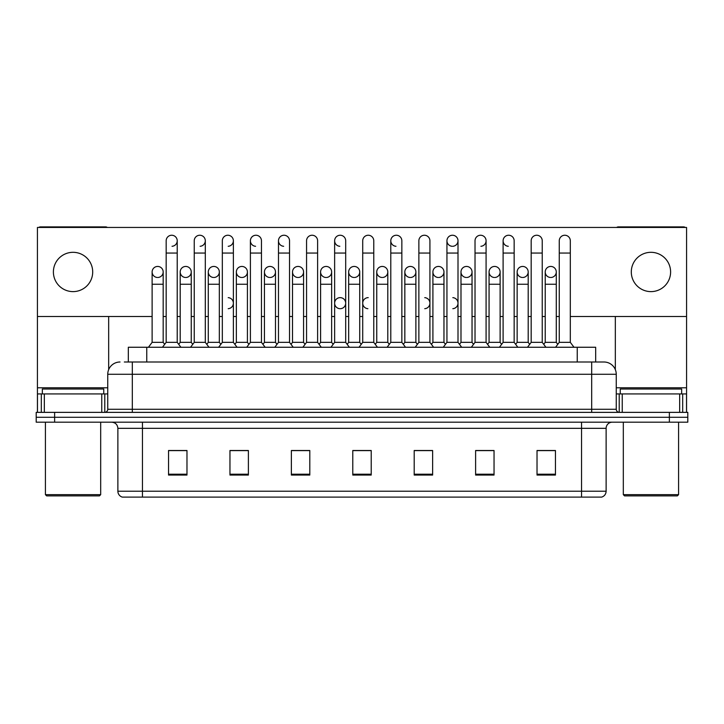 <?xml version="1.0" encoding="UTF-8"?>
<svg xmlns="http://www.w3.org/2000/svg" width="724" height="724" viewBox="0 0 724 724"><rect width="100%" height="100%" fill="white"/><g stroke="black" fill="none" stroke-linecap="round" stroke-linejoin="round"><path stroke-width="1.09" d="M124.329 362L132.311 362L124.329 362L128.329 362L128.329 347.258L595.671 347.258L595.671 362M606.124 491.216C605.952 494.157 604.477 496.121 601.698 497.107L581.553 497.107L581.553 491.216L606.124 491.216L606.124 428.327A6.145 6.145 0 0 1 612.26 422.183M581.553 497.107L122.302 497.107A6.145 6.145 0 0 1 117.876 491.216L117.876 428.327C117.514 424.599 115.469 422.554 111.74 422.183M54.626 412.363L687.8 412.363L687.8 417.268L36.2 417.268L36.2 422.183L54.626 422.183L54.626 417.268L36.2 417.268L36.2 412.363L54.626 412.363L54.626 417.268L687.8 417.268L687.8 422.183L54.626 422.183M555.453 475.062L555.453 450.5L537.027 450.5L537.027 475.062L555.453 475.062M494.039 475.062L494.039 450.5L475.614 450.5L475.614 475.062L494.039 475.062M432.626 475.062L432.626 450.5L414.2 450.5L414.2 475.062L432.626 475.062M186.973 475.062L186.973 450.5L168.547 450.5L168.547 475.062L186.973 475.062M248.386 475.062L248.386 450.5L229.96 450.5L229.96 475.062L248.386 475.062M309.8 475.062L309.8 450.5L291.374 450.5L291.374 475.062L309.8 475.062M371.213 475.062L371.213 450.5L352.787 450.5L352.787 475.062L371.213 475.062M570.512 497.107L153.488 497.107M488.447 450.618L486.691 450.618M544.611 450.618L542.855 450.618M305.944 450.618L304.189 450.618M291.899 450.618L309.8 450.618M229.96 450.618L248.024 450.618M235.743 450.618L233.988 450.5M179.588 450.618L177.833 450.618M432.291 450.618L430.536 450.618M418.255 450.618L416.499 450.618M362.1 450.618L360.344 450.618M371.213 450.618L352.787 450.618M186.973 450.618L168.547 450.618M432.626 450.618L414.2 450.618M494.039 450.618L475.614 450.618M555.453 450.618L537.027 450.618M120.03 362A12.281 12.281 0 0 0 107.749 374.281L107.749 409.286A3.068 3.068 0 0 1 104.672 412.363M616.251 374.281L132.311 374.281L132.311 362L603.97 362A12.281 12.281 0 0 1 616.251 374.281L616.251 409.286C616.432 411.151 617.454 412.173 619.328 412.363M166.167 253.056L177.217 253.056L177.217 342.343L166.167 342.343L166.167 240.766A5.53 5.53 0 0 1 172.041 235.255A5.53 5.53 0 0 1 177.217 240.766A5.53 5.53 0 0 1 172.041 246.287M163.181 342.343L163.181 284.251L152.121 284.251L152.121 342.343L163.181 342.343L164.674 344.334L166.167 342.343L162.475 347.258M177.217 303.166L177.217 342.343L180.9 347.258M157.651 266.441A5.53 5.53 0 0 0 152.131 271.79A5.53 5.53 0 0 0 157.307 277.482A5.53 5.53 0 0 1 152.121 271.971A5.53 5.53 0 0 1 157.995 266.45A5.53 5.53 0 0 1 163.181 271.971L163.181 284.251M152.121 342.343L148.438 347.258M177.217 342.343L178.71 344.334L180.204 342.343L180.204 271.971A5.53 5.53 0 0 1 186.077 266.45A5.53 5.53 0 0 1 191.254 271.971L191.254 284.251L180.204 284.251M194.24 253.056L205.299 253.056L205.299 342.343L194.24 342.343L194.24 240.766A5.53 5.53 0 0 1 200.114 235.255A5.53 5.53 0 0 1 205.299 240.766A5.53 5.53 0 0 1 200.114 246.287M194.24 342.343L190.557 347.258M205.299 303.166L205.299 342.343L208.983 347.258M222.322 253.056L233.372 253.056L233.372 342.343L222.322 342.343L222.322 240.766A5.53 5.53 0 0 1 228.196 235.255A5.53 5.53 0 0 1 233.372 240.766A5.53 5.53 0 0 1 228.196 246.287M222.322 303.166L222.322 342.343L218.639 347.258M233.372 303.166L233.372 342.343L237.056 347.258M250.395 253.056L261.454 253.056L261.454 342.343L250.395 342.343L250.395 240.766A5.53 5.53 0 0 1 256.269 235.255A5.53 5.53 0 0 1 261.454 240.766A5.53 5.53 0 0 0 256.269 235.255M250.395 303.166L250.395 342.343L246.712 347.258M261.454 303.166L261.454 342.343L265.138 347.258M278.478 253.056L289.528 253.056L289.528 342.343L278.478 342.343L278.478 240.766A5.53 5.53 0 0 1 284.351 235.255A5.53 5.53 0 0 1 289.528 240.766A5.53 5.53 0 0 0 284.351 235.255M278.478 342.343L274.794 347.258M289.528 342.343L293.22 347.258M185.733 266.441A5.53 5.53 0 0 0 180.204 271.79A5.53 5.53 0 0 0 185.38 277.482A5.53 5.53 0 0 1 180.204 271.971M191.254 284.251L191.254 342.343L180.204 342.343M191.254 342.343L192.747 344.334M213.806 266.441A5.53 5.53 0 0 0 208.286 271.79A5.53 5.53 0 0 0 213.462 277.482A5.53 5.53 0 0 1 208.286 271.971A5.53 5.53 0 0 1 214.159 266.45A5.53 5.53 0 0 1 219.336 271.971L219.336 284.251L208.286 284.251L208.286 271.971M219.336 284.251L219.336 342.343L208.286 342.343L208.286 284.251M208.286 342.343L206.793 344.334L205.299 342.343M219.336 342.343L220.829 344.334L222.322 342.343M241.888 266.441A5.53 5.53 0 0 0 236.359 271.79A5.53 5.53 0 0 0 241.535 277.482A5.53 5.53 0 0 1 236.359 271.971A5.53 5.53 0 0 1 242.232 266.45A5.53 5.53 0 0 1 247.418 271.971L247.418 284.251L236.359 284.251L236.359 271.971M247.418 284.251L247.418 342.343L236.359 342.343L236.359 284.251M236.359 342.343L234.866 344.334L233.372 342.343M247.418 342.343L248.902 344.334M101.758 412.363L101.758 393.937L44.336 393.937L44.336 412.363M107.351 227.445A3.068 3.068 0 0 0 105.595 226.893L40.499 226.893A3.068 3.068 0 0 0 38.743 227.445M570.313 316.497L686.569 316.497L686.569 227.445L37.431 227.445L37.431 393.937L44.336 393.937M108.672 316.497L108.672 369.62M101.758 393.937L107.749 393.937M37.431 412.363L37.431 393.937M679.664 412.363L679.664 393.937L622.242 393.937L622.242 412.363M686.569 412.363L686.569 393.937L686.569 412.363M685.257 227.445A3.068 3.068 0 0 0 683.501 226.893L618.405 226.893A3.068 3.068 0 0 0 616.649 227.445M615.328 316.497L615.328 369.62M686.569 316.497L686.569 393.937L682.687 393.937L682.687 412.363M616.251 393.937L622.242 393.937M679.664 393.937L682.687 393.937M103.758 393.937L103.758 389.023L42.345 389.023L42.345 393.937M45.413 422.183L45.413 494.655L100.681 494.655L100.681 422.183M100.681 494.655L99.46 495.886L46.644 495.886L45.413 494.655M681.655 393.937L681.655 389.023L620.242 389.023L620.242 393.937M623.319 422.183L623.319 494.655L678.587 494.655L678.587 422.183M678.587 494.655L677.356 495.886L624.541 495.886L623.319 494.655M368.235 297.636A5.53 5.53 0 0 0 362.715 302.994A5.53 5.53 0 0 0 367.892 308.686M340.162 297.636A5.53 5.53 0 0 0 334.633 302.994A5.53 5.53 0 0 0 339.818 308.686M550.747 266.441A5.53 5.53 0 0 0 545.226 271.79A5.53 5.53 0 0 0 550.403 277.482M522.674 266.441A5.53 5.53 0 0 0 517.144 271.79A5.53 5.53 0 0 0 522.321 277.482M494.592 266.441A5.53 5.53 0 0 0 489.071 271.79A5.53 5.53 0 0 0 494.248 277.482M466.518 266.441A5.53 5.53 0 0 0 460.989 271.79A5.53 5.53 0 0 0 466.166 277.482A5.53 5.53 0 0 1 460.989 271.971A5.53 5.53 0 0 1 466.862 266.45A5.53 5.53 0 0 1 472.039 271.971L472.039 284.251L460.989 284.251L460.989 271.971M438.436 266.441A5.53 5.53 0 0 0 432.907 271.79A5.53 5.53 0 0 0 438.092 277.482A5.53 5.53 0 0 1 432.907 271.971A5.53 5.53 0 0 1 438.78 266.45A5.53 5.53 0 0 1 443.966 271.971L443.966 284.251L432.907 284.251L432.907 271.971M410.354 266.441A5.53 5.53 0 0 0 404.834 271.79A5.53 5.53 0 0 0 410.01 277.482A5.53 5.53 0 0 1 404.834 271.971A5.53 5.53 0 0 1 410.707 266.45A5.53 5.53 0 0 1 415.884 271.971L415.884 284.251L404.834 284.251L404.834 271.971M382.281 266.441A5.53 5.53 0 0 0 376.752 271.79A5.53 5.53 0 0 0 381.928 277.482A5.53 5.53 0 0 1 376.752 271.971A5.53 5.53 0 0 1 382.625 266.45A5.53 5.53 0 0 1 387.802 271.971L387.802 284.251L376.752 284.251L376.752 271.971M354.199 266.441A5.53 5.53 0 0 0 348.678 271.79A5.53 5.53 0 0 0 353.855 277.482A5.53 5.53 0 0 1 348.669 271.971A5.53 5.53 0 0 1 354.552 266.45A5.53 5.53 0 0 1 359.728 271.971L359.728 284.251L348.669 284.251L348.669 271.971M326.126 266.441A5.53 5.53 0 0 0 320.596 271.79A5.53 5.53 0 0 0 325.773 277.482A5.53 5.53 0 0 1 320.596 271.971A5.53 5.53 0 0 1 326.47 266.45A5.53 5.53 0 0 1 331.646 271.971L331.646 284.251L320.596 284.251L320.596 271.971M298.044 266.441A5.53 5.53 0 0 0 292.523 271.79A5.53 5.53 0 0 0 297.7 277.482A5.53 5.53 0 0 1 292.514 271.971A5.53 5.53 0 0 1 298.388 266.45A5.53 5.53 0 0 1 303.573 271.971L303.573 284.251L292.514 284.251L292.514 271.971M503.108 253.056L514.158 253.056L514.158 342.343L503.108 342.343L503.108 240.766A5.53 5.53 0 0 1 508.628 235.246A5.53 5.53 0 0 0 503.108 240.594A5.53 5.53 0 0 0 508.284 246.287M446.943 253.056L458.002 253.056L458.002 342.343L446.943 342.343L446.943 240.766A5.53 5.53 0 0 1 452.473 235.246A5.53 5.53 0 0 0 446.952 240.594A5.53 5.53 0 0 0 452.129 246.287M390.788 253.056L401.847 253.056L401.847 342.343L390.788 342.343L390.788 240.766A5.53 5.53 0 0 1 396.318 235.246A5.53 5.53 0 0 0 390.797 240.594A5.53 5.53 0 0 0 395.974 246.287M334.633 253.056L345.692 253.056L345.692 342.343L334.633 342.343L334.633 240.766A5.53 5.53 0 0 1 340.162 235.246A5.53 5.53 0 0 0 334.633 240.594A5.53 5.53 0 0 0 339.818 246.287M269.962 266.441A5.53 5.53 0 0 0 264.441 271.79A5.53 5.53 0 0 0 269.618 277.482A5.53 5.53 0 0 1 264.441 271.971A5.53 5.53 0 0 1 270.314 266.45A5.53 5.53 0 0 1 275.491 271.971L275.491 284.251L264.441 284.251L264.441 271.971M284.007 235.246A5.53 5.53 0 0 0 278.478 240.594A5.53 5.53 0 0 0 283.654 246.287M255.925 235.246A5.53 5.53 0 0 0 250.404 240.594A5.53 5.53 0 0 0 255.581 246.287M650.948 252.314A19.657 19.657 0 0 0 631.301 271.971A19.657 19.657 0 0 0 650.948 291.618A19.657 19.657 0 0 0 670.605 271.971A19.657 19.657 0 0 0 650.948 252.314M73.052 252.314A19.657 19.657 0 0 0 53.395 271.971A19.657 19.657 0 0 0 73.052 291.618A19.657 19.657 0 0 0 92.699 271.971A19.657 19.657 0 0 0 73.052 252.314M452.826 308.686A5.53 5.53 0 0 0 458.002 303.166A5.53 5.53 0 0 0 452.826 297.645M340.506 308.686A5.53 5.53 0 0 0 345.692 303.166A5.53 5.53 0 0 0 340.506 297.645M551.1 277.482A5.53 5.53 0 0 0 556.276 271.971A5.53 5.53 0 0 0 551.1 266.45A5.53 5.53 0 0 1 556.276 271.971L556.276 284.251L545.226 284.251L545.226 271.971A5.53 5.53 0 0 1 551.1 266.45M494.935 277.482A5.53 5.53 0 0 0 500.121 271.971A5.53 5.53 0 0 0 494.935 266.45A5.53 5.53 0 0 1 500.121 271.971L500.121 284.251L489.062 284.251L489.062 271.971A5.53 5.53 0 0 1 494.935 266.45M438.78 277.482A5.53 5.53 0 0 0 443.966 271.971A5.53 5.53 0 0 0 438.78 266.45M382.625 277.482A5.53 5.53 0 0 0 387.802 271.971A5.53 5.53 0 0 0 382.625 266.45M326.47 277.482A5.53 5.53 0 0 0 331.646 271.971A5.53 5.53 0 0 0 326.47 266.45M452.826 246.287A5.53 5.53 0 0 0 458.002 240.766A5.53 5.53 0 0 0 452.826 235.255A5.53 5.53 0 0 1 458.002 240.766L458.002 253.056M228.196 308.686A5.53 5.53 0 0 0 233.372 303.166A5.53 5.53 0 0 0 228.196 297.645M242.232 277.482A5.53 5.53 0 0 0 247.418 271.971A5.53 5.53 0 0 0 242.232 266.45M186.077 277.482A5.53 5.53 0 0 0 191.254 271.971A5.53 5.53 0 0 0 186.077 266.45M37.431 316.497L152.121 316.497M163.181 316.497L166.167 316.497M177.217 316.497L180.204 316.497M191.254 316.497L194.24 316.497M205.299 316.497L208.286 316.497M219.336 316.497L222.322 316.497M233.372 316.497L236.359 316.497M247.418 316.497L250.395 316.497M261.454 316.497L264.441 316.497M275.491 316.497L278.478 316.497M289.528 316.497L292.514 316.497M303.573 316.497L306.56 316.497M317.61 316.497L320.596 316.497M331.646 316.497L334.633 316.497M345.692 316.497L348.669 316.497M359.728 316.497L362.715 316.497M373.765 316.497L376.752 316.497M387.802 316.497L390.788 316.497M401.847 316.497L404.834 316.497M415.884 316.497L418.87 316.497M429.92 316.497L432.907 316.497M443.966 316.497L446.943 316.497M458.002 316.497L460.989 316.497M472.039 316.497L475.025 316.497M486.085 316.497L489.062 316.497M500.121 316.497L503.108 316.497M514.158 316.497L517.144 316.497M528.194 316.497L531.181 316.497M542.24 316.497L545.226 316.497M556.276 316.497L559.263 316.497M157.995 277.482A5.53 5.53 0 0 0 163.181 271.971A5.53 5.53 0 0 0 157.995 266.45M214.159 277.482A5.53 5.53 0 0 0 219.336 271.971A5.53 5.53 0 0 0 214.159 266.45M270.314 277.482A5.53 5.53 0 0 0 275.491 271.971A5.53 5.53 0 0 0 270.314 266.45M480.899 246.287A5.53 5.53 0 0 0 486.085 240.766A5.53 5.53 0 0 0 480.899 235.255A5.53 5.53 0 0 1 486.085 240.766L486.085 253.056L475.025 253.056L475.025 240.766A5.53 5.53 0 0 1 480.899 235.255M298.388 277.482A5.53 5.53 0 0 0 303.573 271.971A5.53 5.53 0 0 0 298.388 266.45M354.552 277.482A5.53 5.53 0 0 0 359.728 271.971A5.53 5.53 0 0 0 354.552 266.45M410.707 277.482A5.53 5.53 0 0 0 415.884 271.971A5.53 5.53 0 0 0 410.707 266.45M466.862 277.482A5.53 5.53 0 0 0 472.039 271.971A5.53 5.53 0 0 0 466.862 266.45M523.018 277.482A5.53 5.53 0 0 0 528.194 271.971A5.53 5.53 0 0 0 523.018 266.45A5.53 5.53 0 0 1 528.194 271.971L528.194 284.251L517.144 284.251L517.144 271.971A5.53 5.53 0 0 1 523.018 266.45M424.744 308.686A5.53 5.53 0 0 0 429.92 303.166A5.53 5.53 0 0 0 424.744 297.645M275.491 284.251L275.491 342.343L264.441 342.343L264.441 284.251M264.441 342.343L262.948 344.334M275.491 342.343L276.984 344.334M306.56 253.056L317.61 253.056L317.61 342.343L306.56 342.343L306.56 240.766A5.53 5.53 0 0 1 312.433 235.255A5.53 5.53 0 0 1 317.61 240.766A5.53 5.53 0 0 0 312.433 235.255M306.56 342.343L302.867 347.258M317.61 342.343L321.293 347.258M340.162 235.246A5.53 5.53 0 0 1 345.692 240.766A5.53 5.53 0 0 0 340.506 235.255M334.633 342.343L330.949 347.258M345.692 342.343L349.375 347.258M362.715 253.056L373.765 253.056L373.765 342.343L362.715 342.343L362.715 240.766A5.53 5.53 0 0 1 368.588 235.255A5.53 5.53 0 0 1 373.765 240.766A5.53 5.53 0 0 0 368.588 235.255M362.715 342.343L359.032 347.258M373.765 342.343L377.448 347.258M396.318 235.246A5.53 5.53 0 0 1 401.847 240.766A5.53 5.53 0 0 0 396.662 235.255M390.788 342.343L387.105 347.258M401.847 342.343L405.531 347.258M303.573 284.251L303.573 342.343L292.514 342.343L292.514 284.251M292.514 342.343L291.021 344.334M303.573 342.343L305.066 344.334M331.646 284.251L331.646 342.343L320.596 342.343L320.596 284.251M320.596 342.343L319.103 344.334M331.646 342.343L333.14 344.334M359.728 284.251L359.728 342.343L348.669 342.343L348.669 284.251M348.669 342.343L347.185 344.334M359.728 342.343L361.222 344.334M387.802 284.251L387.802 342.343L376.752 342.343L376.752 284.251M376.752 342.343L375.258 344.334M387.802 342.343L389.295 344.334M418.87 253.056L429.92 253.056L429.92 342.343L418.87 342.343L418.87 240.766A5.53 5.53 0 0 1 424.744 235.255A5.53 5.53 0 0 1 429.92 240.766A5.53 5.53 0 0 0 424.744 235.255M418.87 342.343L415.187 347.258M429.92 342.343L433.613 347.258M446.943 342.343L443.26 347.258M458.002 342.343L461.686 347.258M486.085 253.056L486.085 342.343L475.025 342.343L475.025 253.056M460.989 284.251L460.989 342.343L472.039 342.343L473.532 344.334L475.025 342.343L471.342 347.258M486.085 315.447L486.085 342.343L489.768 347.258M508.628 235.246A5.53 5.53 0 0 1 514.158 240.766A5.53 5.53 0 0 0 508.981 235.255M489.062 284.251L489.062 342.343L500.121 342.343L501.614 344.334L503.108 342.343L499.415 347.258M528.194 284.251L528.194 342.343L517.144 342.343L515.651 344.334L514.158 342.343L517.841 347.258M531.181 253.056L542.24 253.056L542.24 342.343L531.181 342.343L531.181 240.766A5.53 5.53 0 0 1 537.054 235.255A5.53 5.53 0 0 1 542.24 240.766A5.53 5.53 0 0 0 537.054 235.255M528.194 342.343L529.687 344.334L531.181 342.343L527.497 347.258M542.24 315.447L542.24 342.343L545.923 347.258M559.263 253.056L570.313 253.056L570.313 342.343L559.263 342.343L559.263 240.766A5.53 5.53 0 0 1 565.136 235.255A5.53 5.53 0 0 1 570.313 240.766A5.53 5.53 0 0 0 565.136 235.255M559.263 342.343L555.579 347.258M570.313 342.343L573.996 347.258M415.884 284.251L415.884 342.343L404.834 342.343L404.834 284.251M404.834 342.343L403.34 344.334M415.884 342.343L417.377 344.334M443.966 284.251L443.966 342.343L432.907 342.343L432.907 284.251M432.907 342.343L431.413 344.334M443.966 342.343L445.459 344.334M472.039 342.343L472.039 284.251M460.989 342.343L459.496 344.334M500.121 342.343L500.121 284.251M489.062 342.343L487.569 344.334M517.144 342.343L517.144 284.251M556.276 284.251L556.276 342.343L545.226 342.343L545.226 284.251M545.226 342.343L543.733 344.334L542.24 342.343M556.276 342.343L557.77 344.334M146.755 362L146.755 347.258M577.245 362L577.245 347.258M581.553 422.183L581.553 428.327L117.876 428.327M606.124 428.327L581.553 428.327L581.553 491.216L142.447 491.216L142.447 497.107M117.876 491.216L142.447 491.216L142.447 422.183M669.374 422.183L669.374 412.363M371.213 474.211L352.787 474.211M309.8 474.211L291.374 474.211M248.386 474.211L229.96 474.211M186.973 474.211L168.547 474.211M432.626 474.211L414.2 474.211M494.039 474.211L475.614 474.211M555.453 474.211L537.027 474.211M132.311 412.363L132.311 374.281L107.749 374.281M107.749 409.286L616.251 409.286M591.689 362L591.689 412.363M172.041 235.255A5.53 5.53 0 0 1 177.217 240.766L177.217 253.056M200.114 235.255A5.53 5.53 0 0 1 205.299 240.766L205.299 253.056M228.196 235.255A5.53 5.53 0 0 1 233.372 240.766L233.372 253.056M107.749 387.793L37.431 387.793M104.781 393.937L104.781 412.354M37.476 393.937L37.476 412.363M41.313 412.363L41.313 393.937M686.569 387.793L616.251 387.793M686.524 412.363L686.524 393.937M619.219 412.354L619.219 393.937M152.121 284.251L152.121 271.971M166.167 315.447L166.167 303.166M261.454 253.056L261.454 240.766M289.528 253.056L289.528 240.766M317.61 253.056L317.61 240.766M345.692 253.056L345.692 240.766M373.765 253.056L373.765 240.766M401.847 253.056L401.847 240.766M306.56 315.447L306.56 303.166M317.61 315.447L317.61 303.166M334.633 315.447L334.633 303.166M345.692 315.447L345.692 303.166M429.92 253.056L429.92 240.766M514.158 253.056L514.158 240.766M542.24 253.056L542.24 240.766M570.313 253.056L570.313 240.766"/></g></svg>
